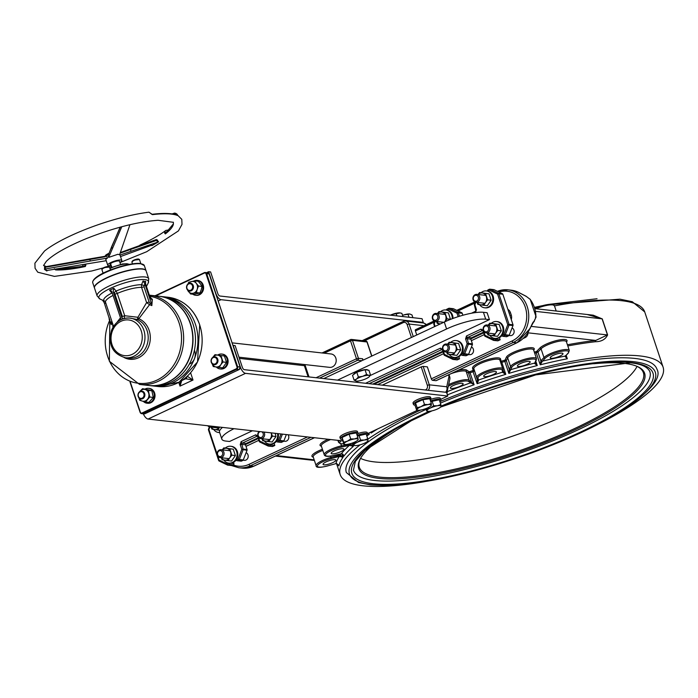 <?xml version="1.0" encoding="UTF-8"?>
<svg xmlns="http://www.w3.org/2000/svg" width="698" height="698" viewBox="0 0 698 698"><rect width="100%" height="100%" fill="white"/><g stroke="black" fill="none" stroke-linecap="round" stroke-linejoin="round"><path stroke-width="1.05" d="M246.115 452.662A3.996 3.464 96.4 0 1 247.991 454.852A3.996 3.464 96.4 0 1 244.291 460.34L243.131 460.209M223.849 452.138A3.996 3.464 -83.6 0 0 221.048 449.695A3.996 3.464 -83.6 0 0 217.357 455.183A3.996 3.464 -83.6 0 0 220.158 457.626A3.996 3.464 -83.6 0 0 223.849 452.138M479.622 296.807A3.996 3.464 -83.6 0 0 476.813 294.364A3.996 3.464 -83.6 0 0 473.122 299.852A3.996 3.464 -83.6 0 0 475.923 302.295A3.996 3.464 -83.6 0 0 479.622 296.807M512.062 327.938A3.996 3.464 96.4 0 1 513.937 330.128A3.996 3.464 96.4 0 1 510.247 335.616L509.078 335.485M489.804 327.414A3.996 3.464 -83.6 0 0 487.003 324.971A3.996 3.464 -83.6 0 0 483.304 330.459A3.996 3.464 -83.6 0 0 486.105 332.902A3.996 3.464 -83.6 0 0 489.804 327.414M288.065 434.758A3.996 3.464 96.4 0 1 288.588 435.805A3.996 3.464 96.4 0 1 284.897 441.293L283.737 441.171M259.124 431.512A3.996 3.464 -83.6 0 0 257.955 436.145A3.996 3.464 -83.6 0 0 260.764 438.588A3.996 3.464 -83.6 0 0 264.455 433.1A3.996 3.464 -83.6 0 0 263.931 432.053M471.455 346.985A3.996 3.464 96.4 0 1 473.34 349.166A3.996 3.464 96.4 0 1 469.641 354.654L468.48 354.523M449.198 346.461A3.996 3.464 -83.6 0 0 446.397 344.018A3.996 3.464 -83.6 0 0 442.707 349.506A3.996 3.464 -83.6 0 0 445.507 351.949A3.996 3.464 -83.6 0 0 449.198 346.461M439.016 315.845A3.996 3.464 -83.6 0 0 436.215 313.402A3.996 3.464 -83.6 0 0 432.516 318.89A3.996 3.464 -83.6 0 0 435.325 321.333A3.996 3.464 -83.6 0 0 439.016 315.845M423.171 366.406L421.217 366.895L427.342 385.305L429.296 384.816L423.171 366.406L427.359 366.869L431.338 378.839A1.501 0.654 -115.1 0 0 432.542 380.305L435.988 380.698A1.501 0.654 -115.1 0 0 436.163 380.672L516.948 342.779A1.501 0.654 -115.1 0 1 516.773 342.805L435.988 380.698M434.147 320.949L415.519 329.692A1.501 0.654 -115.1 0 0 415.415 330.965L416.75 334.979M437.716 316.177A2.993 2.6 96.4 0 1 434.854 320.277A2.993 2.6 96.4 0 1 433.257 315.496A2.993 2.6 96.4 0 1 437.716 316.177M447.898 346.784A2.993 2.6 96.4 0 1 445.036 350.893A2.993 2.6 96.4 0 1 443.448 346.103A2.993 2.6 96.4 0 1 447.898 346.784M261.802 431.818A2.993 2.6 96.4 0 1 261.48 437.393A2.993 2.6 96.4 0 1 258.181 435.36A2.993 2.6 96.4 0 1 260.258 431.643M488.495 327.746A2.993 2.6 96.4 0 1 485.642 331.847A2.993 2.6 96.4 0 1 484.046 327.065A2.993 2.6 96.4 0 1 488.495 327.746M478.313 297.13A2.993 2.6 96.4 0 1 475.46 301.239A2.993 2.6 96.4 0 1 473.863 296.449A2.993 2.6 96.4 0 1 478.313 297.13M222.549 452.47A2.993 2.6 96.4 0 1 219.687 456.571A2.993 2.6 96.4 0 1 218.099 451.789A2.993 2.6 96.4 0 1 222.549 452.47M209.88 425.989A2.993 2.6 96.4 0 1 209.313 425.92M207.795 425.754A3.996 3.464 -83.6 0 0 209.976 427.019A3.996 3.464 -83.6 0 0 212.384 426.269M283.405 441.433A0.995 0.864 -83.6 0 0 283.894 440.892L279.95 440.447A0.995 0.864 -83.6 0 1 279.462 440.988L283.405 441.433L281.303 442.419L277.368 441.974L279.462 440.988A0.995 0.436 -115.1 0 1 278.668 440.01L279.95 440.447L282.411 434.13M276.609 441.11A0.995 0.436 64.9 0 0 277.368 441.974M508.755 335.747A0.995 0.864 -83.6 0 0 509.235 335.206L505.3 334.77A0.995 0.864 -83.6 0 1 504.811 335.31L508.755 335.747L506.652 336.733L502.708 336.288L504.811 335.31A0.995 0.436 -115.1 0 1 504.017 334.333L505.3 334.77L509.043 325.12L507.76 324.683L509.069 324.352L498.904 293.814L497.604 294.137A0.995 0.471 -64.2 0 1 498.451 293.273L490.162 289.269A0.995 0.471 115.8 0 0 489.315 290.132A0.995 0.436 -115.1 0 1 489.377 289.286A0.995 0.436 -115.1 0 1 489.499 289.269A0.995 0.864 -83.6 0 1 489.917 289.199A0.995 0.995 0 0 0 489.377 289.286L487.885 289.984L489.289 289.365M501.949 335.424A0.995 0.436 64.9 0 0 502.708 336.288M468.149 354.793A0.995 0.864 -83.6 0 0 468.637 354.252L464.694 353.807A0.995 0.864 -83.6 0 1 464.214 354.348L468.149 354.793L466.046 355.771L462.111 355.334L464.214 354.348A0.995 0.436 -115.1 0 1 463.411 353.371L464.694 353.807L468.445 344.158L467.163 343.721L468.463 343.399L466.465 335.974L465.583 338.992L466.892 338.67A2.495 1.091 64.9 0 0 467.154 338.739A0.995 0.864 96.4 0 1 467.66 337.439A1.501 0.654 -115.1 0 1 466.465 335.974L481.079 329.116L482.999 330.983L483.374 330.651M461.352 354.471A0.995 0.436 64.9 0 0 462.111 355.334M433.964 323.514L434.706 326.559M448.692 308.403L446.799 309.293A0.995 0.436 64.9 0 0 446.676 309.31A0.995 0.436 64.9 0 0 446.572 310.052M446.79 310.078L448.709 309.179L456.998 313.175A0.995 0.471 -64.2 0 1 457.853 312.311L449.556 308.307A0.995 0.471 115.8 0 0 448.709 309.179A0.995 0.436 -115.1 0 1 448.779 308.324A0.995 0.436 -115.1 0 1 448.893 308.307A0.995 0.864 -83.6 0 1 449.311 308.237A0.995 0.995 0 0 0 448.779 308.324L446.676 309.31M462.896 315.252L462.242 313.297A0.995 0.864 -83.6 0 0 461.788 312.756L453.499 308.752L449.556 308.307A0.995 0.864 -83.6 0 0 449.311 308.237L453.255 308.682A0.995 0.864 -83.6 0 0 452.993 308.699M468.637 354.252L472.38 344.603A0.995 0.864 -83.6 0 0 472.406 343.835L470.845 339.158A0.995 0.864 96.4 0 1 471.351 337.858L483.4 332.204M456.789 359.81A0.995 0.864 -83.6 0 0 457.452 359.81L459.554 358.824L455.611 358.379A0.995 0.436 -115.1 0 1 454.852 357.516M454.625 357.489L452.714 358.388L444.425 354.383A0.995 0.471 115.8 0 0 444.478 355.343L452.775 359.339A0.995 0.995 0 0 0 453.098 359.435A0.995 0.864 -83.6 0 1 452.845 359.365A0.995 0.471 -64.2 0 1 452.775 359.339A0.995 0.471 -64.2 0 1 452.714 358.388A0.995 0.436 64.9 0 0 453.517 359.365L455.611 358.379M444.373 355.238A0.995 0.864 -83.6 0 1 444.103 354.82L443.972 354.759A0.995 0.995 0 0 0 444.478 355.343A0.995 0.471 115.8 0 0 444.556 355.361L452.705 359.296M442.846 349.654L440.473 348.162L442.392 350.03L442.768 349.698M443.064 350.291L444.425 354.383L443.972 354.759L442.436 349.916M457.033 359.88L453.098 359.435A0.995 0.864 -83.6 0 0 453.517 359.365L457.452 359.81M272.046 446.45A0.995 0.864 -83.6 0 0 272.709 446.45L274.811 445.464L270.868 445.019A0.995 0.436 -115.1 0 1 270.109 444.155A8.481 7.364 -83.6 0 0 278.266 433.659M269.882 444.129L267.971 445.027L259.682 441.023A0.995 0.471 115.8 0 0 259.735 441.982L268.032 445.978A0.995 0.995 0 0 0 268.355 446.074A0.995 0.864 -83.6 0 1 268.102 446.005A0.995 0.471 -64.2 0 1 268.032 445.978A0.995 0.471 -64.2 0 1 267.971 445.027A0.995 0.436 64.9 0 0 268.774 446.005L270.868 445.019M259.63 441.878A0.995 0.864 -83.6 0 1 259.359 441.459L259.228 441.398A0.995 0.995 0 0 0 259.735 441.982A0.995 0.471 115.8 0 0 259.813 442L267.962 445.935M258.103 436.294L255.73 434.802L257.649 436.669L258.024 436.337M258.321 436.939L259.682 441.023L259.228 441.398L257.693 436.555M272.29 446.519L268.355 446.074A0.995 0.864 -83.6 0 0 268.774 446.005L272.709 446.45M283.894 440.892L286.346 434.566M241.517 461.073L236.927 460.68L241.098 461.151A0.995 0.864 -83.6 0 0 241.517 461.073L242.799 460.471A0.995 0.864 -83.6 0 0 243.288 459.93L247.04 450.28A0.995 0.864 -83.6 0 0 247.057 449.521L245.504 444.835L241.805 444.425A2.495 1.091 64.9 0 1 241.543 444.347L240.243 444.678L241.813 449.407L243.122 449.076L241.115 441.66L240.243 444.678M247.04 450.28L241.813 449.407L238.062 459.057L239.344 459.493L243.096 449.844A0.995 0.864 -83.6 0 0 243.122 449.076L247.057 449.521M236.927 460.68L236.011 460.139M237.573 460.636L238.864 460.026A0.995 0.436 -115.1 0 1 238.062 459.057L236.142 459.956M242.799 460.471L238.864 460.026A0.995 0.864 -83.6 0 0 239.344 459.493L243.288 459.93M231.439 465.487A0.995 0.864 -83.6 0 0 232.111 465.487L233.394 464.885A0.995 0.864 -83.6 0 0 233.9 463.585L233.498 462.373M509.235 335.206L512.986 325.556A0.995 0.864 -83.6 0 0 513.013 324.797L502.848 294.251A0.995 0.864 -83.6 0 0 502.394 293.71L494.105 289.714A0.995 0.864 -83.6 0 0 493.599 289.653M497.395 340.764A0.995 0.864 -83.6 0 0 498.058 340.764L500.161 339.778L499.445 337.649M459.554 358.824L458.848 356.687M372.776 384.083L442.802 351.242M274.811 445.464L274.105 443.326M245.504 444.835A0.995 0.864 96.4 0 1 246.01 443.535L258.059 437.882M229.145 463.149A8.481 7.364 -83.6 0 0 229.511 463.202L229.45 464.44L233.394 464.885M229.284 463.175L227.365 464.074L219.076 460.069A0.995 0.471 115.8 0 0 219.137 461.02L227.426 465.025A0.995 0.995 0 0 0 227.749 465.121A0.995 0.864 -83.6 0 1 227.504 465.043A0.995 0.471 -64.2 0 1 227.426 465.025A0.995 0.471 -64.2 0 1 227.365 464.074A0.995 0.436 64.9 0 0 228.167 465.043L229.45 464.44M219.032 460.924A0.995 0.864 -83.6 0 1 218.753 460.505L218.622 460.436A0.995 0.995 0 0 0 219.137 461.02A0.995 0.471 115.8 0 0 219.207 461.046L227.365 464.981M208.615 429.2L218.692 460.305M231.692 465.557L227.749 465.121A0.995 0.864 -83.6 0 0 228.167 465.043L232.111 465.487M500.161 339.778L496.217 339.341A0.995 0.436 -115.1 0 1 495.458 338.478A8.481 7.364 -83.6 0 0 503.72 330.869A8.481 7.364 -83.6 0 0 497.351 321.612A8.481 7.364 -83.6 0 0 496.985 321.586M495.231 338.451L493.32 339.35L485.023 335.345A0.995 0.471 115.8 0 0 485.084 336.296L493.373 340.301A0.995 0.995 0 0 0 493.695 340.397A0.995 0.864 -83.6 0 1 493.451 340.319A0.995 0.471 -64.2 0 1 493.373 340.301A0.995 0.471 -64.2 0 1 493.32 339.35A0.995 0.436 64.9 0 0 494.114 340.319L496.217 339.341M484.979 336.2A0.995 0.864 -83.6 0 1 484.709 335.782L484.569 335.712A0.995 0.995 0 0 0 485.084 336.296A0.995 0.471 115.8 0 0 485.162 336.323L493.312 340.258M483.662 331.253L485.023 335.345L484.569 335.712L483.042 330.878M497.639 340.833L493.695 340.397A0.995 0.864 -83.6 0 0 494.114 340.319L498.058 340.764M475.8 311.247A1.501 0.654 64.9 0 0 475.67 311.273A1.501 0.654 64.9 0 0 475.565 312.547L476.437 309.528L475.469 312.591M474.57 304.476L476.053 309.764M487.187 291.005L487.885 289.984M494.105 289.714L490.162 289.269A0.995 0.864 -83.6 0 0 489.917 289.199L493.852 289.635M337.509 380.131L446.58 328.976A29.935 6.989 -18.4 0 1 485.721 319.204L483.426 312.303L487.117 312.713L489.42 319.623L370.245 375.507M358.598 380.977L355.98 382.199M252.432 430.762L229.555 441.485L225.864 441.075A29.935 6.989 -18.4 0 1 221.816 439.094A29.935 6.989 -18.4 0 1 233.987 428.694M593.248 315.182L602.104 318.838L587.123 314.493M535.575 311.369L602.104 318.838L607.461 334.953L595.76 340.432A0.995 0.654 -96.5 0 0 595.481 341.723C601.44 341.662 605.48 339.403 607.609 334.953L602.252 318.838M542.18 361.564A0.995 0.75 -163.2 0 1 540.915 361.014L540.226 364.801L542.433 361.136L545.164 358.266A12.721 2.966 -18.4 0 1 560.59 351.53A12.721 2.966 -18.4 0 1 568.024 353.179L565.092 356.469L567.334 358.763L565.572 355.526M565.092 356.469A0.995 0.75 16.8 0 0 565.624 356.015L565.616 356.05M510.561 370.106A0.995 0.811 -178.1 0 1 509.313 369.591L508.833 373.404L511.809 367.244A12.721 2.966 -18.4 0 1 525.481 360.308A12.721 2.966 -18.4 0 1 535.785 360.613L534.589 363.466L537.268 365.543L535.174 362.445M534.589 363.466A0.995 0.811 1.9 0 0 535.235 362.742L535.226 362.724A0.995 0.811 1.9 0 0 535.226 362.611A0.995 0.951 25 0 0 535.235 362.585L536.509 358.676A13.724 3.202 161.6 0 0 523.901 359.514A13.724 3.202 161.6 0 0 510.561 366.581L509.313 369.591L506.338 360.648L507.647 357.83A13.724 3.202 -18.4 0 1 520.987 350.771A13.724 3.202 -18.4 0 1 533.604 349.925L536.509 358.676M478.523 380.393A0.995 0.829 163.6 0 1 477.336 379.913L477.127 383.699L478.523 380.393L477.99 378.063A12.721 2.966 -18.4 0 1 489.394 371.205A12.721 2.966 -18.4 0 1 502.167 370.149L502.752 372.462L505.797 374.32L503.406 371.38L502.848 369.085M448.317 386.264A12.721 2.966 -18.4 0 1 468.463 381.422L474.117 384.764L469.073 380.157A13.724 3.202 161.6 0 0 448.657 384.677M371.039 432.027L371.118 433.065L371.319 431.905M367.654 433.615L369.312 434.261L368.387 433.275M341.592 447.069L349.401 445.341L353.336 446.327L350.553 444.05L341.601 445.821A13.724 3.202 161.6 0 0 324.221 454.686C324.71 456.571 327.772 456.858 333.408 455.532L333.504 455.48A12.721 2.966 -18.4 0 1 326.132 453.805A12.721 2.966 -18.4 0 1 341.592 447.069L340.938 443.823M342.988 454.18L343.739 456.3L341.924 453.709M338.513 464.851L338.888 465.906L336.759 463.551L335.904 463.629L327.711 465.88A12.721 2.966 -18.4 0 1 317.468 465.549A12.721 2.966 -18.4 0 1 331.192 458.621L339.385 456.361L343.015 457.286L340.415 455.044L331.018 457.408A13.724 3.202 161.6 0 0 316.124 465.662C315.845 467.791 319.693 467.878 327.667 465.924L327.606 465.906M338.766 465.487L336.698 463.542M568.024 353.179A0.995 0.89 43.6 0 0 568.442 352.944L565.712 355.814A0.995 0.89 43.6 0 1 565.293 356.05A172.642 40.301 161.6 0 0 542.433 361.136A0.995 0.89 -136.4 0 1 541.229 360.421L540.915 361.014L537.94 352.071L541.046 348.799A13.724 3.202 -18.4 0 1 555.058 342.195A13.724 3.202 -18.4 0 1 566.401 341.723L569.306 350.475A13.724 3.202 161.6 0 0 557.972 350.937A13.724 3.202 161.6 0 0 543.96 357.551L541.229 360.421M562.073 353.153A6.736 1.571 161.6 0 0 554.631 354.767A6.736 1.571 161.6 0 0 550.199 357.847A6.736 1.571 161.6 0 0 557.091 357.219A6.736 1.571 161.6 0 0 562.981 353.598A6.736 1.571 161.6 0 0 562.073 353.153M336.759 463.551L335.808 463.655M339.211 455.157L339.385 456.361A172.642 40.301 161.6 0 0 335.904 463.629L327.711 465.88M340.249 456.274L340.092 454.058M334.927 459.677A6.736 1.571 161.6 0 0 327.484 461.291A6.736 1.571 161.6 0 0 323.061 464.379A6.736 1.571 161.6 0 0 329.945 463.742A6.736 1.571 161.6 0 0 335.843 460.122A6.736 1.571 161.6 0 0 334.927 459.677M342.125 453.726L341.113 453.796M333.504 455.48L341.313 453.752A172.642 40.301 161.6 0 1 349.401 445.341L349.41 444.094M350.221 445.298L350.422 443.658M343.032 448.701A6.736 1.571 161.6 0 0 335.581 450.315A6.736 1.571 161.6 0 0 331.157 453.403A6.736 1.571 161.6 0 0 338.041 452.766A6.736 1.571 161.6 0 0 343.94 449.146A6.736 1.571 161.6 0 0 343.032 448.701M535.226 362.594A0.995 0.951 25 0 1 534.633 363.091A172.642 40.301 161.6 0 0 510.648 369.713A0.995 0.951 -155 0 1 509.4 369.059M529.276 361.355A6.736 1.571 161.6 0 0 521.834 362.969A6.736 1.571 161.6 0 0 517.401 366.057A6.736 1.571 161.6 0 0 524.294 365.42A6.736 1.571 161.6 0 0 530.192 361.8A6.736 1.571 161.6 0 0 529.276 361.355M502.167 370.149A0.995 0.968 -13.3 0 0 502.839 368.998L503.302 370.987A0.995 0.968 -13.3 0 0 503.302 370.978A0.995 0.968 -13.3 0 1 502.639 372.139A172.642 40.301 161.6 0 0 478.462 380.052A0.995 0.968 166.7 0 1 477.205 379.442L473.829 368.71A13.724 3.202 -18.4 0 1 485.991 361.355A13.724 3.202 -18.4 0 1 499.881 360.107A13.724 3.202 -18.4 0 1 499.899 360.177L502.769 368.788M502.752 372.462A0.995 0.829 -16.4 0 0 503.415 371.406L503.302 370.978A0.995 0.968 -13.3 0 0 503.284 370.908M495.563 371.537A6.736 1.571 161.6 0 0 488.111 373.151A6.736 1.571 161.6 0 0 483.688 376.231A6.736 1.571 161.6 0 0 490.572 375.603A6.736 1.571 161.6 0 0 496.47 371.982A6.736 1.571 161.6 0 0 495.563 371.537M447.034 393.838L447.313 392.032A0.995 0.82 145 0 1 446.467 391.944M447.313 392.032L447.086 391.735A0.995 0.96 124.4 0 1 446.589 391.787M446.781 391.534L447.086 391.735A172.642 40.301 161.6 0 1 470.531 382.844A0.995 0.96 -55.6 0 0 471.15 381.579M470.81 383.115A0.995 0.82 -35 0 0 471.499 381.972L468.524 373.02L470.138 372.793A170.146 39.725 -18.4 0 1 473.139 371.729L474.361 370.97A0.995 0.968 166.7 0 0 473.104 370.359L472.694 370.612L477.127 383.699A170.146 39.725 -18.4 0 1 505.797 374.32L501.81 362.349A170.146 39.725 -18.4 0 1 504.855 361.433L506.338 360.648A0.995 0.951 -155 0 0 505.09 359.994L504.593 360.247L504.855 361.433L508.833 373.404A170.146 39.725 -18.4 0 1 537.268 365.543L535.846 361.267M462.216 383.298A6.736 1.571 161.6 0 0 454.773 384.912A6.736 1.571 161.6 0 0 450.341 388.001A6.736 1.571 161.6 0 0 457.234 387.364A6.736 1.571 161.6 0 0 463.132 383.743A6.736 1.571 161.6 0 0 462.216 383.298M637.169 366.424A149.695 34.944 -18.4 0 1 643.382 372.715A149.695 34.944 -18.4 0 1 544.99 441.267A149.695 34.944 -18.4 0 1 379.529 477.092A149.695 34.944 -18.4 0 1 359.304 467.215A149.695 34.944 -18.4 0 1 360.508 458.455M393.672 430.317A150.689 35.179 161.6 0 0 360.177 459.048A150.689 35.179 161.6 0 0 512.751 454.267A150.689 35.179 161.6 0 0 637.789 366.694A150.689 35.179 161.6 0 0 624.274 363.379A150.689 35.179 161.6 0 0 593.754 363.754M637.073 366.38A149.695 34.944 -18.4 0 1 523.997 432.123A149.695 34.944 -18.4 0 1 374.477 461.901A149.695 34.944 -18.4 0 1 360.561 458.368M432.071 410.825L411.27 420.763L364.862 450.48L355.361 461.404L353.45 470.182A156.178 36.462 161.6 0 0 513.161 455.48A156.178 36.462 161.6 0 0 649.847 371.589C647.482 366.79 641.026 363.867 630.486 362.812L535.732 374.887L440.621 407.074M360.212 444.783A170.146 39.725 161.6 0 0 340.196 474.596A170.146 39.725 161.6 0 0 363.196 485.817A170.146 39.725 161.6 0 0 424.34 481.725M599.931 423.328A170.146 39.725 161.6 0 0 663.1 367.174A170.146 39.725 161.6 0 0 439.871 401.62M420.737 410.031A170.146 39.725 161.6 0 0 367.846 439.208M371.842 356.041L367.192 342.072A1.501 1.501 0 0 0 365.944 341.06L365.944 341.06A1.501 1.3 96.4 0 1 366.991 341.976L367.096 342.273M350.78 339.533A1.501 0.654 64.9 0 0 350.605 339.56L350.605 339.56A1.501 0.654 64.9 0 0 350.501 340.833L352.464 340.345A1.501 1.3 -83.6 0 0 351.408 339.429L351.408 339.429A1.501 1.3 -83.6 0 0 350.78 339.533M483.426 312.303A29.935 6.989 161.6 0 0 444.286 322.066L363.082 360.151L362.62 358.772L358.432 358.301L356.477 358.789A1.501 0.654 64.9 0 0 357.673 360.255A1.501 1.3 -83.6 0 0 358.432 358.301L352.464 340.345L366.991 341.976L371.694 356.111M362.62 358.772A1.501 1.3 96.4 0 1 361.861 360.718L323.767 378.586M232.12 342.858L331.096 353.973A6.736 5.846 96.4 0 1 336.157 361.32A6.736 5.846 96.4 0 1 329.596 367.357L238.969 357.184M382.277 385.156L421.217 366.895M426.26 324.657A4.991 4.991 0 0 0 423.032 322.956A4.991 4.328 96.4 0 1 425.946 324.797M415.519 329.692A1.501 0.654 -115.1 0 1 415.694 329.665L434.208 320.984M529.974 328.287L529.895 328.496A27.44 23.819 96.4 0 1 516.773 342.805L513.318 342.421A1.501 0.654 -115.1 0 1 512.123 340.956L431.338 378.839M535.349 317.058L536.108 316.962L533.726 321.891A1.501 1.248 -114.1 0 0 534.389 320.696L529.895 328.496M530.279 299.573A1.501 0.558 142 0 0 530.236 299.355L536.108 316.962L534.389 320.696M525.603 296.144A1.501 1.073 109.2 0 1 525.96 296.179L530.227 299.355A1.501 0.558 142 0 0 530.035 299.259A27.44 23.819 96.4 0 1 535.907 316.918M517.846 292A1.501 0.715 114.5 0 0 517.741 291.973A27.44 23.819 96.4 0 0 511.407 290.22L517.855 292A1.501 0.715 114.5 0 0 517.846 292L525.96 296.188A1.501 1.073 109.2 0 1 526.318 296.432L530.035 299.259M517.741 291.973L526.318 296.432M440.377 403.13A163.664 38.207 -18.4 0 1 656.949 369.225C661.678 377.426 651.286 390.444 625.774 408.295C600.742 424.489 568.155 439.801 528.011 454.241C460.977 477.327 408.382 487.536 370.219 484.866L358.502 482.484L346.348 472.546A163.664 38.207 -18.4 0 1 426.19 409.36M448.517 374.878L448.997 376.327A4.991 3.883 12.1 0 1 449.817 379.284A4.991 4.991 0 0 0 449.678 376.658A4.991 1.169 161.6 0 0 448.997 376.327L446.755 386.779A4.991 4.328 96.4 0 1 445.612 392.259M446.109 392.32A4.991 4.991 0 0 0 447.566 389.728A4.991 3.883 -167.9 0 0 446.755 386.779L429.296 384.816A4.991 4.328 -83.6 0 1 428.153 390.304M523.291 338.451L525.219 337.553A4.991 4.328 -83.6 0 0 528.02 332.597M489.42 319.623L485.721 319.204M222.479 427.403A29.935 6.989 161.6 0 0 219.521 432.193L221.816 439.094M356.434 379.162L358.371 376.972L362.681 376.327A7.486 1.745 161.6 0 0 356.434 379.162A7.486 1.745 161.6 0 0 356.268 381.047L354.087 380.122L356.434 379.162M366.59 374.451L368.771 375.376A7.486 1.745 161.6 0 0 362.681 376.327L366.59 374.451L365.002 369.678L368.954 370.306L370.533 375.079L369.251 376.711M356.285 381.056L356.268 381.047A7.486 1.745 161.6 0 0 356.285 381.056A7.486 1.745 161.6 0 0 362.358 380.105A7.486 1.745 161.6 0 0 368.605 377.269A7.486 1.745 161.6 0 0 369.207 376.754A7.486 1.745 161.6 0 0 368.771 375.376L370.533 375.079M358.371 376.972L356.783 372.2L352.507 375.35L354.087 380.122M356.783 372.2L365.002 369.678M353.485 374.625A7.486 1.745 -18.4 0 1 360.438 370.673A7.486 1.745 -18.4 0 1 367.706 370.097L367.706 370.097M422.037 318.707L219.8 296.004A2.495 1.091 -115.1 0 1 217.802 293.57L210.604 271.932L208.632 271.705L215.83 293.343A6.483 2.844 64.9 0 0 221.022 299.686L423.258 322.389L422.037 318.707M206.652 272.639L208.632 271.705M304.398 365.682L239.362 358.388M423.258 322.389L422.246 322.86M446.537 392.363L244.3 369.67A2.495 1.091 -115.1 0 1 242.311 367.227L235.113 345.589L233.141 345.37L240.339 367.008A6.483 2.844 64.9 0 0 245.53 373.351L447.767 396.045L446.537 392.363M342.709 440.892L148.081 419.053A6.483 2.844 -115.1 0 1 143.308 413.818M447.767 396.045L440.717 399.352M417.692 410.154L367.637 433.624M431.015 398.68L430.553 397.302A9.231 2.155 161.6 0 0 429.305 396.691A9.231 2.155 161.6 0 0 419.097 398.898A9.231 2.155 161.6 0 0 413.033 403.13L413.495 404.508A9.231 2.155 -18.4 0 1 419.559 400.277A9.231 2.155 -18.4 0 1 429.767 398.069A9.231 2.155 -18.4 0 1 431.015 398.68A9.231 2.155 -18.4 0 1 430.204 400.076M415.013 405.137A9.231 2.155 -18.4 0 1 413.495 404.508M357.926 432.952L357.463 431.573A9.231 2.155 161.6 0 0 356.216 430.963A9.231 2.155 161.6 0 0 346.016 433.17A9.231 2.155 161.6 0 0 339.943 437.402L340.406 438.78A9.231 2.155 -18.4 0 1 346.478 434.557A9.231 2.155 -18.4 0 1 356.678 432.35A9.231 2.155 -18.4 0 1 357.926 432.952A9.231 2.155 -18.4 0 1 356.861 434.557M342.247 439.426A9.231 2.155 -18.4 0 1 340.406 438.78M357.123 435.351A9.231 2.155 -18.4 0 1 366.529 433.449A9.231 2.155 -18.4 0 1 367.776 434.06L367.314 432.681A9.231 2.155 161.6 0 0 366.066 432.071A9.231 2.155 161.6 0 0 357.812 433.571M367.776 434.06A9.231 2.155 -18.4 0 1 366.712 435.665M430.5 400.975A9.231 2.155 -18.4 0 1 439.618 399.177A9.231 2.155 -18.4 0 1 440.866 399.788L440.403 398.401A9.231 2.155 161.6 0 0 439.155 397.799A9.231 2.155 161.6 0 0 430.893 399.3M440.866 399.788A9.231 2.155 -18.4 0 1 439.801 401.385M343.669 442.244L342.081 437.471L343.844 444.303L343.669 442.244L347.386 441.206A7.486 1.745 161.6 0 0 343.957 443.893A7.486 1.745 161.6 0 0 344.847 444.46A7.486 1.745 161.6 0 0 347.656 444.303A7.486 1.745 161.6 0 0 354.776 442.035A7.486 1.745 161.6 0 0 357.769 440.168A7.486 1.745 161.6 0 0 358.205 439.356A7.486 1.745 161.6 0 0 354.505 438.946A7.486 1.745 161.6 0 0 347.386 441.206L350.701 438.946L354.505 438.946L357.908 437.707L358.083 439.775M344.847 444.46L343.957 443.893M342.081 437.471L349.113 434.173L356.32 432.943L357.908 437.707M349.113 434.173L350.701 438.946M342.561 437.245A7.486 1.745 -18.4 0 1 348.599 434.217A7.486 1.745 -18.4 0 1 355.256 433.013A7.486 1.745 -18.4 0 1 355.579 433.065M342.16 438.388A7.486 1.745 -18.4 0 1 342.064 438.231A7.486 1.745 -18.4 0 1 342.107 437.829M352.839 442.855L353.694 445.411L353.52 443.343L357.236 442.314A7.486 1.745 161.6 0 0 353.807 444.992A7.486 1.745 161.6 0 0 354.706 445.568A7.486 1.745 161.6 0 0 357.507 445.411A7.486 1.745 161.6 0 0 364.626 443.143A7.486 1.745 161.6 0 0 367.619 441.267A7.486 1.745 161.6 0 0 368.055 440.464A7.486 1.745 161.6 0 0 364.356 440.045A7.486 1.745 161.6 0 0 357.236 442.314L360.552 440.045L364.356 440.045L367.759 438.815L367.942 440.874M354.706 445.568L353.807 444.992M353.293 442.68L353.52 443.343M357.35 436.032L366.171 434.043L367.759 438.815M358.964 435.282L360.552 440.045M357.254 435.744A7.486 1.745 -18.4 0 1 365.106 434.121A7.486 1.745 -18.4 0 1 365.438 434.173M428.118 404.587L431.338 403.488L431.277 405.241A7.486 1.745 161.6 0 0 428.118 404.587A7.486 1.745 161.6 0 0 421.007 406.69L424.489 404.447L428.118 404.587M431.277 405.241L430.806 405.765L431.277 405.241A7.486 1.745 161.6 0 1 430.858 405.887L431.085 405.66M417.657 410.127L416.584 409.979L417.116 407.693L421.007 406.69A7.486 1.745 161.6 0 0 417.055 409.456A7.486 1.745 161.6 0 0 417.936 410.188A7.486 1.745 161.6 0 0 420.213 410.11A7.486 1.745 161.6 0 0 427.324 408.007A7.486 1.745 161.6 0 0 430.858 405.887M416.584 409.979L414.996 405.206L415.528 402.929L417.116 407.693M415.528 402.929L422.909 399.684L424.489 404.447M422.909 399.684L429.75 398.715L431.338 403.488M415.249 404.125A7.486 1.745 -18.4 0 1 415.153 403.959A7.486 1.745 -18.4 0 1 415.485 403.139M415.86 402.781A7.486 1.745 -18.4 0 1 422.526 399.675A7.486 1.745 -18.4 0 1 428.86 398.846M425.928 408.574L426.783 411.139L426.6 409.072L430.326 408.042A7.486 1.745 161.6 0 0 426.897 410.721A7.486 1.745 161.6 0 0 427.787 411.296A7.486 1.745 161.6 0 0 430.587 411.139A7.486 1.745 161.6 0 0 437.716 408.871A7.486 1.745 161.6 0 0 440.708 406.995A7.486 1.745 161.6 0 0 441.136 406.192A7.486 1.745 161.6 0 0 437.445 405.774A7.486 1.745 161.6 0 0 430.326 408.042L433.633 405.774L437.445 405.774L440.848 404.543L441.023 406.602M427.787 411.296L426.897 410.721M426.382 408.4L426.6 409.072M430.718 401.629L439.26 399.771L440.848 404.543M432.045 401.001L433.633 405.774M430.631 401.367A7.486 1.745 -18.4 0 1 438.196 399.841A7.486 1.745 -18.4 0 1 438.519 399.893M390.365 315.147A7.486 1.745 -18.4 0 1 391.971 314.493L390.47 315.164M402.947 316.56L401.874 313.341L400.181 312.931L391.971 314.493A7.486 1.745 -18.4 0 1 398.811 312.852A7.486 1.745 -18.4 0 1 399.919 312.896A7.486 1.745 -18.4 0 1 400.024 312.913M396.918 315.889L396.159 313.603M412.884 317.677L411.968 314.929L409.787 314.004L403.706 314.955A7.486 1.745 -18.4 0 1 409.77 314.004A7.486 1.745 -18.4 0 1 409.787 314.004L409.77 314.004M402.537 315.33A7.486 1.745 -18.4 0 1 403.706 314.955L402.545 315.365M409.002 317.241L408.025 314.309M152.67 385.889A44.908 38.975 -83.6 0 0 153.892 386.046A44.908 38.975 -83.6 0 0 172.685 382.853A44.908 38.975 -83.6 0 0 194.489 358.606A44.908 38.975 -83.6 0 0 174.997 300.009A44.908 38.975 -83.6 0 0 163.917 296.798A44.908 38.975 -83.6 0 0 162.678 296.676M110.022 264.341A4.991 1.169 -18.4 0 0 110.031 264.42L111.052 267.482L110.022 264.341L110.781 264.158M94.466 287.942A27.196 6.352 -18.4 0 1 94.422 287.829A27.196 6.352 -18.4 0 1 112.291 275.37A27.196 6.352 -18.4 0 1 142.348 268.87A27.196 6.352 -18.4 0 1 146.03 270.658A27.196 6.352 -18.4 0 1 146.065 270.78M120.414 319.963A1.998 1.736 -83.6 0 0 120.597 318.131L111.95 292.122L111.314 290.944L109.586 290.237L112.544 293.91M109.586 290.237L113.809 288.257L113.163 291.555L121.818 317.555A1.998 1.736 -83.6 0 0 123.171 318.777M113.163 291.555L114.341 292.977A1.998 0.899 140.6 0 1 116.086 291.057L113.809 288.257M150.227 303.377L149.093 301.937L144.024 286.712L144.809 283.658L143.029 280.962L141.581 284.697L141.546 287.367L146.606 302.592L149.547 304.694A36.139 31.366 96.4 0 1 151.832 305.611L151.527 303.874A37.552 32.588 -83.6 0 0 150.227 303.377A1.998 0.968 -70.8 0 1 149.547 304.694L138.841 318.724A3.49 0.89 65.2 0 1 137.925 317.276L137.297 319.544A3.49 1.684 112.9 0 0 138.841 318.724A20.984 18.209 -83.6 0 1 148.77 346.252A20.984 18.209 -83.6 0 1 124.131 357.551M143.029 280.962L145.271 281.591M145.219 282.201L145.594 281.25L145.542 283.737L150.114 297.488L152.339 299.294L151.832 305.611M109.839 319.632L109.368 361.294L139.583 384.441L148.726 385.471A44.908 38.975 -83.6 0 0 192.465 345.187A44.908 38.975 -83.6 0 0 158.743 296.214L149.878 295.219A3.49 3.473 -85.1 0 1 149.328 295.106M102.423 300.009L104.203 302.696L111.226 324.649A36.139 31.366 96.4 0 1 112.23 322.406M104.203 302.696L105.843 303.482A1.998 0.951 115.6 0 0 105.895 303.351M111.75 320.967L112.029 321.795M112.212 292.916A1.998 0.899 -39.4 0 0 111.889 293.02A22.231 5.191 161.6 0 0 104.805 301.257L100.032 299.041A26.175 6.107 -18.4 0 1 113.233 287.061A26.175 6.107 -18.4 0 1 144.975 279.636A26.175 6.107 -18.4 0 1 148.246 282.995L146.423 286.389M114.341 292.977L114.882 293.98A1.998 0.462 161.6 0 0 117.29 293.422L116.086 291.057A22.231 5.191 161.6 0 1 141.581 284.697L144.058 285.561M114.882 293.98L122.307 316.29A1.998 0.462 161.6 0 0 124.715 315.732L117.29 293.422A21.21 4.947 -18.4 0 1 141.546 287.367A1.998 0.462 -18.4 0 0 144.024 286.712M122.307 316.29L122.028 317.581A1.998 1.736 -83.6 0 0 123.206 318.759M124.052 318.742L124.715 315.732L137.925 317.276L146.606 302.592A1.998 0.462 -18.4 0 0 149.093 301.937M151.771 299.87L152.339 299.294A41.627 36.13 -83.6 0 0 150.759 298.866M144.809 283.658L151.527 303.874M125.396 357.742C112.5 353.938 107.893 344.751 111.584 330.18C115.388 321.743 121.478 317.712 129.854 318.079L137.297 319.544A19.963 17.319 96.4 0 1 147.653 342.683A19.963 17.319 96.4 0 1 128.624 358.109L125.396 357.742A19.963 17.319 -83.6 0 0 143.867 330.294A19.963 17.319 -83.6 0 0 129.854 318.079A19.963 17.319 -83.6 0 0 121.496 319.501M180.328 381.509L180.014 386.125L181.742 380.628M184.577 378.578L193.006 380.035L187.282 376.257M97.118 295.935L94.5 288.056A27.196 6.352 -18.4 0 1 112.369 275.605A27.196 6.352 -18.4 0 1 142.427 269.096A27.196 6.352 -18.4 0 1 146.1 270.894L148.726 278.764A27.196 6.352 161.6 0 0 145.044 276.966A27.196 6.352 161.6 0 0 114.987 283.475A27.196 6.352 161.6 0 0 97.118 295.935L100.032 299.041M120.475 317.764L116.941 322.406M112.387 322.86L112.989 327.283M113.582 326.324L113.251 325.46M150.594 298.831L150.707 296.432A3.49 2.652 -1.6 0 1 149.791 296.519M109.909 319.841A43.887 38.085 96.4 0 0 128.563 380.576A43.887 38.085 96.4 0 0 179.883 351.129A43.887 38.085 96.4 0 0 150.707 296.432L149.878 295.219A44.908 38.975 -83.6 0 1 183.312 344.323A44.908 38.975 -83.6 0 1 139.583 384.441M111.776 267.159L110.581 263.574A4.991 1.169 -18.4 0 1 115.746 261.34A4.991 1.169 -18.4 0 1 119.506 261.27L120.518 264.333M148.849 385.479A44.908 38.975 -83.6 0 0 148.971 385.497L151.431 385.776A44.908 38.975 -83.6 0 0 192.029 358.327A44.908 38.975 -83.6 0 0 172.537 299.73A44.908 38.975 -83.6 0 0 161.447 296.519L158.987 296.24A44.908 38.975 -83.6 0 0 158.865 296.231M148.971 385.497A44.908 38.975 -83.6 0 0 192.709 345.213A44.908 38.975 -83.6 0 0 158.987 296.24M171.272 299.154L172.537 299.294A9.981 8.664 96.4 0 1 174.997 300.009A9.981 8.664 96.4 0 1 178.697 303.508M194.419 350.221A9.981 8.664 96.4 0 1 194.489 358.606A9.981 8.664 96.4 0 1 189.324 364.138M149.014 212.192L148.918 212.183A74.695 17.433 161.6 0 0 44.55 250.983L34.9 263.207L35.066 268.268L37.771 272.211L54.461 276.391L91.586 271.025L103.199 267.936M169.282 230.096A4.458 3.595 52.5 0 0 168.811 229.93L165.81 230.436A71.065 16.586 -18.4 0 1 140.01 245.042L139.87 245.225M168.811 229.93L169.352 230.035M172.502 213.972L177.327 214.53A4.458 4.197 -67 0 0 174.465 213.108L172.118 213.911M165.801 230.436A4.458 3.595 52.5 0 0 164.615 233.027L169.108 230.27M148.918 212.183L152.504 214.626A77.33 18.052 -18.4 0 1 160.819 213.893A77.33 18.052 -18.4 0 1 177.632 215.534L177.327 214.53M164.615 233.027L165.347 233.909A68.421 15.975 161.6 0 0 173.409 224.075L173.331 222.243M54.383 268.756L55.683 269.934A68.421 15.975 161.6 0 0 85.339 266.496L85.88 265.1L85.278 264.228M110.441 265.641A7.434 1.736 -18.4 0 1 107.71 265.188A7.434 1.736 -18.4 0 1 111.837 262.099A7.434 1.736 -18.4 0 1 119.812 259.988A7.434 1.736 -18.4 0 1 121.827 260.494L120.004 255.058L158.612 241.822L151.876 245.644L151.675 245.234L120.518 256.567M151.579 245.268L151.876 245.644L157.757 241.822M158.612 241.822L156.474 239.484L154.607 240.557M106.218 260.712L47.394 270.414L46.853 270.999L44.471 269.384L45.065 269.035L90.26 261.017L89.763 258.888L105.258 256.262L106.384 255.311L107.457 258.086L90.26 261.017M44.689 266.819L44.471 269.384M45.065 269.035L46.932 270.632M120.518 253.042L130.447 249.5L129.837 249.169L120.44 252.528M120.449 252.519L156.474 239.484M129.907 249.16L156.291 239.981L157.573 241.892M157.565 240.033L130.447 249.509L130.988 251.14M45.318 269L45.248 267.282L44.515 267.334M45.248 267.282L44.506 266.706A0.593 0.576 -46.8 0 0 44.986 266.854L45.248 267.282L105.189 256.742L105.232 256.253L44.977 266.845L89.745 258.906M108.792 254.255L107.876 254.465L107.867 255.023L108.452 254.892A0.593 0.506 -158.8 0 1 108.443 254.543A0.593 0.506 -158.8 0 1 108.452 254.543A0.593 0.506 -158.8 0 1 108.687 254.29M108.452 254.892L111.881 246.132M107.867 255.023L108.661 257.405L117.91 254.273L119.576 254.77L129.959 224.677M108.923 253.322L108.731 253.802M108.722 253.409A6.84 1.597 161.6 0 0 106.052 254.927A0.593 0.489 51.5 0 0 105.738 255.564A7.434 1.736 -18.4 0 1 108.705 253.88L107.876 254.465M104.892 256.306L106.384 255.311M121.827 260.494A7.434 1.736 -18.4 0 1 119.908 262.492M107.457 258.086L105.756 259.316L107.71 265.188M120.004 255.058L119.751 254.308M84.196 264.411L85.235 265.598L84.973 266.182A69.015 16.115 -18.4 0 1 55.159 269.655M84.606 266.235L85.88 265.1M152.504 214.626L151.213 213.928M176.524 214.923L176.934 215.228A76.736 17.912 161.6 0 0 152.225 214.295M165.347 233.909A0.593 0.48 52.1 0 1 165.67 233.306L165.417 232.94L166.22 232.8M67.043 269.114L65.097 269.297M60.892 269.576L61.729 269.707M69.32 268.852L69.8 268.791M108.661 257.405L121.784 226.728M120.344 227.112L111.61 246.752L112.151 248.383M211.459 362.026A3.377 2.932 96.4 0 1 214.687 357.393A3.377 2.932 96.4 0 1 216.485 362.794A3.377 2.932 96.4 0 1 211.459 362.026M211.267 362.297A3.996 3.464 -83.6 0 0 214.068 364.74A3.996 3.464 -83.6 0 0 217.759 359.252A3.996 3.464 -83.6 0 0 214.958 356.809A3.996 3.464 -83.6 0 0 211.267 362.297M143.43 397.031A3.377 2.932 96.4 0 1 138.396 396.351A3.377 2.932 96.4 0 1 141.563 391.665A3.377 2.932 96.4 0 1 143.43 397.031M144.146 397.424A3.996 3.464 -83.6 0 0 144.643 393.436A3.996 3.464 -83.6 0 0 141.877 391.081A3.996 3.464 -83.6 0 0 138.71 392.669A3.996 3.464 -83.6 0 0 138.213 396.665A3.996 3.464 -83.6 0 0 140.987 399.012A3.996 3.464 -83.6 0 0 144.146 397.424M190.467 290.307A3.377 2.932 96.4 0 1 186.872 286.302A3.377 2.932 96.4 0 1 191.793 284.618A3.377 2.932 96.4 0 1 190.467 290.307M190.903 290.926A3.996 3.464 -83.6 0 0 193.477 286.721A3.996 3.464 -83.6 0 0 190.458 283.144A3.996 3.464 -83.6 0 0 189.114 283.292A3.996 3.464 -83.6 0 0 186.549 287.497A3.996 3.464 -83.6 0 0 189.568 291.075A3.996 3.464 -83.6 0 0 190.903 290.926M147.313 403.226A7.486 6.5 -83.6 0 0 147.679 403.278A7.486 6.5 -83.6 0 0 154.973 396.569A7.486 6.5 -83.6 0 0 149.355 388.402A7.486 6.5 -83.6 0 0 148.979 388.376M145.21 388.987A7.486 6.5 96.4 0 1 148.613 388.324A7.486 6.5 96.4 0 1 154.232 396.481A7.486 6.5 96.4 0 1 146.938 403.2A7.486 6.5 96.4 0 1 143.36 401.411M220.402 368.954A7.486 6.5 -83.6 0 0 220.769 369.006A7.486 6.5 -83.6 0 0 228.054 362.288A7.486 6.5 -83.6 0 0 222.435 354.13A7.486 6.5 -83.6 0 0 222.069 354.104M217.802 355.003A7.486 6.5 96.4 0 1 221.694 354.043A7.486 6.5 96.4 0 1 227.321 362.21A7.486 6.5 96.4 0 1 220.027 368.919A7.486 6.5 96.4 0 1 216.328 367.008M195.894 295.289A7.486 6.5 -83.6 0 0 196.26 295.341A7.486 6.5 -83.6 0 0 203.554 288.632A7.486 6.5 -83.6 0 0 197.935 280.465A7.486 6.5 -83.6 0 0 197.56 280.439M193.869 281.015A7.486 6.5 96.4 0 1 197.194 280.387A7.486 6.5 96.4 0 1 202.813 288.544A7.486 6.5 96.4 0 1 195.527 295.263A7.486 6.5 96.4 0 1 192.788 294.198M219.207 367.445L215.979 366.956A5.985 5.2 -83.6 0 0 220.847 364.67L219.207 367.445L222.723 367.837L226.536 362.358L224.407 355.98L214.967 354.68L220.9 355.587L223.02 361.965L220.847 364.67A5.985 5.2 -83.6 0 0 221.694 358.746A5.985 5.2 -83.6 0 0 217.671 355.108A5.985 5.2 -83.6 0 0 212.82 357.359L214.967 354.68M212.105 363.728A5.985 5.2 -83.6 0 0 215.979 366.956L213.274 366.537L211.948 363.318M220.9 355.587L224.407 355.98M223.02 361.965L226.536 362.358M145.446 401.987L148.953 402.38L153.29 397.441L151.85 390.793L149.224 389.964L142.558 388.69L148.334 390.4L149.782 397.04L145.446 401.987L142.287 401.097A5.985 5.2 -83.6 0 0 147.348 399.483A5.985 5.2 -83.6 0 0 148.796 393.689A5.985 5.2 -83.6 0 0 145.184 389.51A5.985 5.2 -83.6 0 0 140.132 391.133A5.985 5.2 -83.6 0 0 139.731 391.63M139.015 398A5.985 5.2 -83.6 0 0 142.287 401.097L139.67 400.277L138.911 397.886M139.652 391.691L142.558 388.69M148.334 390.4L151.85 390.793M149.782 397.04L153.29 397.441M187.596 290.063A5.985 5.2 -83.6 0 0 188.303 291.319A5.985 5.2 -83.6 0 0 193.18 293.23L190.475 293.937L193.992 294.329L199.916 292.977L201.233 289.74L202.027 286.442L200.378 283.877L198.197 281.259L194.69 280.858L196.339 283.423A5.985 5.2 -83.6 0 0 191.461 281.512A5.985 5.2 -83.6 0 0 188.312 283.702M187.989 283.946L188.757 282.21L194.69 280.858M190.475 293.937L186.706 288.449M198.511 286.049L197.194 289.286A5.985 5.2 -83.6 0 0 196.339 283.423L198.511 286.049L202.027 286.442M196.408 292.584L193.18 293.23A5.985 5.2 -83.6 0 0 197.194 289.286L196.408 292.584L199.916 292.977M106.244 271.74A3.996 0.934 161.6 0 0 104.142 272.726M140.708 263.547A3.996 0.934 161.6 0 0 139.635 263.434M218.963 432.533A8.481 7.364 -83.6 0 0 219.329 432.586A8.481 7.364 -83.6 0 0 219.661 432.62M219.634 432.533A8.481 7.364 96.4 0 1 218.587 432.507A8.481 7.364 96.4 0 1 213.649 429.392M225.314 448.055A8.481 7.364 96.4 0 1 230.663 446.258A8.481 7.364 96.4 0 1 237.032 455.506A8.481 7.364 96.4 0 1 228.769 463.114L229.511 463.202A8.481 7.364 -83.6 0 0 237.774 455.593A8.481 7.364 -83.6 0 0 231.404 446.336A8.481 7.364 -83.6 0 0 231.029 446.31M228.769 463.114A8.481 7.364 96.4 0 1 223.831 460.008M269.742 444.103A8.481 7.364 -83.6 0 0 270.109 444.155L269.376 444.076A8.481 7.364 96.4 0 1 264.437 440.962M277.525 433.58A8.481 7.364 96.4 0 1 269.376 444.076M452.993 318.445A8.481 7.364 -83.6 0 0 446.563 310.043A8.481 7.364 -83.6 0 0 446.197 310.017M440.482 311.762A8.481 7.364 96.4 0 1 445.83 309.964A8.481 7.364 96.4 0 1 452.243 318.733M439.461 324.334A8.481 7.364 96.4 0 1 438.998 323.715M484.909 307.809A8.481 7.364 -83.6 0 0 485.276 307.862A8.481 7.364 -83.6 0 0 493.538 300.253A8.481 7.364 -83.6 0 0 487.169 291.005A8.481 7.364 -83.6 0 0 486.794 290.97M481.079 292.715A8.481 7.364 96.4 0 1 486.427 290.918A8.481 7.364 96.4 0 1 492.797 300.175A8.481 7.364 96.4 0 1 484.534 307.783A8.481 7.364 96.4 0 1 479.605 304.668M495.091 338.425A8.481 7.364 -83.6 0 0 495.458 338.478L494.725 338.39A8.481 7.364 96.4 0 1 489.787 335.284M491.27 323.331A8.481 7.364 96.4 0 1 496.61 321.534A8.481 7.364 96.4 0 1 502.979 330.782A8.481 7.364 96.4 0 1 494.725 338.39M454.485 357.463A8.481 7.364 -83.6 0 0 454.86 357.516A8.481 7.364 -83.6 0 0 463.123 349.907A8.481 7.364 -83.6 0 0 456.745 340.659A8.481 7.364 -83.6 0 0 456.379 340.624M450.664 342.369A8.481 7.364 96.4 0 1 456.012 340.572A8.481 7.364 96.4 0 1 462.381 349.829A8.481 7.364 96.4 0 1 454.119 357.437A8.481 7.364 96.4 0 1 449.18 354.322M494.01 335.921L490.781 335.433A5.985 5.2 -83.6 0 0 495.659 333.147L494.01 335.921L497.526 336.314L501.339 330.835L499.218 324.457L489.769 323.157L495.702 324.064L497.822 330.442L495.659 333.147A5.985 5.2 -83.6 0 0 496.496 327.222A5.985 5.2 -83.6 0 0 492.474 323.584A5.985 5.2 -83.6 0 0 488.225 325.111M487.335 333.042A5.985 5.2 -83.6 0 0 490.781 335.433L488.077 335.014L487.204 333.033M488.155 325.102L489.769 323.157M495.702 324.064L499.218 324.457M497.822 330.442L501.339 330.835M453.412 354.959L450.184 354.479A5.985 5.2 -83.6 0 0 455.052 352.193L453.412 354.959L456.92 355.352L460.732 349.881L458.612 343.503L449.163 342.203L455.096 343.102L457.225 349.489L455.052 352.193A5.985 5.2 -83.6 0 0 455.899 346.269A5.985 5.2 -83.6 0 0 451.868 342.622A5.985 5.2 -83.6 0 0 447.619 344.149M446.729 352.089A5.985 5.2 -83.6 0 0 450.184 354.479L447.479 354.052L446.607 352.071M447.549 344.14L449.163 342.203M455.096 343.102L458.612 343.503M457.225 349.489L460.732 349.881M450.48 319.405L448.43 312.887L438.981 311.587L444.914 312.495L447.043 318.873L444.87 321.586A5.985 5.2 -83.6 0 0 445.717 315.653A5.985 5.2 -83.6 0 0 441.686 312.015A5.985 5.2 -83.6 0 0 437.437 313.542M436.547 321.473A5.985 5.2 -83.6 0 0 439.993 323.863L437.297 323.444L436.425 321.464M437.367 313.533L438.981 311.587M444.914 312.495L448.43 312.887M447.043 318.873L450.55 319.265M483.827 305.305L480.599 304.825A5.985 5.2 -83.6 0 0 485.476 302.539L483.827 305.305L487.344 305.698L491.156 300.227L489.028 293.849L479.587 292.549L485.52 293.457L487.64 299.835L485.476 302.539A5.985 5.2 -83.6 0 0 486.314 296.615A5.985 5.2 -83.6 0 0 482.292 292.968A5.985 5.2 -83.6 0 0 478.043 294.495M477.153 302.435A5.985 5.2 -83.6 0 0 480.599 304.825L477.894 304.407L477.022 302.417M477.973 294.495L479.587 292.549M485.52 293.457L489.028 293.849M487.64 299.835L491.156 300.227M219.521 427.263A5.985 5.2 -83.6 0 0 219.643 427.08L217.881 430.029L214.652 429.549A5.985 5.2 -83.6 0 0 219.521 427.263M211.197 427.159A5.985 5.2 -83.6 0 0 214.652 429.549L211.948 429.122L211.075 427.141M217.881 430.029L219.861 430.256M228.063 460.645L224.835 460.156A5.985 5.2 -83.6 0 0 229.703 457.871L228.063 460.645L231.579 461.038L235.383 455.558L233.263 449.18L223.822 447.88L229.755 448.788L231.876 455.166L229.703 457.871A5.985 5.2 -83.6 0 0 230.549 451.946A5.985 5.2 -83.6 0 0 226.518 448.308A5.985 5.2 -83.6 0 0 222.269 449.835M221.379 457.766A5.985 5.2 -83.6 0 0 224.835 460.156L222.13 459.738L221.257 457.757M222.208 449.826L223.822 447.88M229.755 448.788L233.263 449.18M231.876 455.166L235.383 455.558M268.669 441.598L265.432 441.119A5.985 5.2 -83.6 0 0 270.309 438.833A5.985 5.2 -83.6 0 0 271.156 432.908L272.482 436.128L268.669 441.598L272.176 441.991L275.989 436.52L275.178 433.318M261.986 438.728A5.985 5.2 -83.6 0 0 265.432 441.119L262.736 440.691L261.863 438.71M272.482 436.128L275.989 436.52M246.001 446.336L258.862 440.307M377.592 384.624L443.605 353.668M471.351 340.659L484.211 334.621M483.627 332.867L470.792 338.888M443.021 351.914L374.102 384.232M258.277 438.553L245.452 444.574M511.268 319.562A6.483 5.628 -83.6 0 0 511.259 315.016L509.906 315.461M511.259 315.016L510.491 312.713L509.139 313.158M510.491 312.713A6.483 5.628 -83.6 0 0 507.882 309.389M307.46 436.939L249.055 464.336A25.948 22.519 96.4 0 1 233.245 464.955M498.904 292.026A25.948 22.519 96.4 0 1 525.734 308.638A25.948 22.519 96.4 0 1 512.123 340.956M415.415 330.965L434.4 322.057M458.071 310.959L474.998 303.019M435.107 326.376L434.261 323.846L435.238 321.324M459.441 316.264L458.307 312.852L456.998 313.175L458.158 316.665M462.242 313.297L458.307 312.852A0.995 0.864 -83.6 0 0 457.853 312.311L461.788 312.756M465.583 338.992L467.163 343.721L463.411 353.371L461.491 354.27M472.38 344.603L468.445 344.158A0.995 0.864 -83.6 0 0 468.463 343.399L472.406 343.835M467.154 338.739L470.845 339.158M442.532 350.091L444.033 354.619M442.087 349.558A0.995 0.864 -83.6 0 0 441.677 349.628L442.218 349.689M365.595 383.281L440.473 348.162A1.501 0.654 64.9 0 0 441.677 349.628L369.076 383.673M257.789 436.73L259.29 441.258M257.344 436.198A0.995 0.864 -83.6 0 0 256.925 436.267L257.475 436.329M255.73 434.802A1.501 0.654 64.9 0 0 256.925 436.267L242.311 443.125A1.501 0.654 -115.1 0 1 241.115 441.66L255.73 434.802M281.015 433.973L278.668 440.01L276.748 440.909M233.9 463.585L230.689 463.219M209.383 426.888L208.475 429.218A0.995 0.995 0 0 0 208.458 429.889L218.622 460.436L219.076 460.069L217.715 455.977M217.165 454.319L208.911 429.523L209.889 427.01M483.452 330.616L481.079 329.116A1.501 0.654 64.9 0 0 482.274 330.582L482.815 330.643M483.129 331.053L484.639 335.581M482.615 330.451L482.728 330.52A0.995 0.864 -83.6 0 0 482.274 330.582L467.66 337.439L471.351 337.858M476.437 309.528L474.867 304.799L475.844 302.286M487.387 291.031L489.315 290.132L497.604 294.137L507.76 324.683L504.017 334.333L502.098 335.232M512.986 325.556L509.043 325.12A0.995 0.864 -83.6 0 0 509.069 324.352L513.013 324.797M502.848 294.251L498.904 293.814A0.995 0.864 -83.6 0 0 498.451 293.273L502.394 293.71M475.539 311.395L471.691 313.193M241.805 444.425A0.995 0.864 96.4 0 1 242.311 443.125L246.01 443.535M530.969 326.367L607.609 334.953M528.028 332.833L595.76 340.432A171.15 39.952 161.6 0 0 567.413 344.768M567.806 345.946A170.146 39.725 -18.4 0 1 595.481 341.723M566.479 341.985A14.719 3.438 161.6 0 0 557.405 340.345A14.719 3.438 161.6 0 0 539.842 348.084A0.995 0.89 -136.4 0 1 541.046 348.799L543.96 357.551A0.995 0.89 -136.4 0 0 545.164 358.266M539.842 348.084L536.736 351.347A0.995 0.89 -136.4 0 1 537.94 352.071L536.247 352.83L540.226 364.801A170.146 39.725 -18.4 0 1 567.334 358.763L566.183 355.317M536.736 351.347L536.169 351.6L536.247 352.83A170.146 39.725 -18.4 0 0 534.694 353.214M536.169 351.6A171.15 39.952 161.6 0 0 534.31 352.062M533.743 350.361L534.145 349.506A0.995 0.951 25 0 0 533.595 349.916M534.145 349.506A14.719 3.438 161.6 0 0 522.226 349.157A14.719 3.438 161.6 0 0 506.399 357.175A0.995 0.951 -155 0 1 507.647 357.83L510.561 366.581A0.995 0.951 -155 0 0 511.809 367.244M506.399 357.175L505.09 359.994M504.593 360.247A171.15 39.952 161.6 0 0 501.539 361.171L501.81 362.349L500.693 362.541M501.539 361.171L501.077 361.198A0.995 0.968 -13.3 0 0 500.449 361.8M501.077 361.198L500.545 358.938A0.995 0.968 -13.3 0 0 499.881 360.098L502.796 368.858A13.724 3.202 161.6 0 0 488.897 370.106A13.724 3.202 161.6 0 0 476.734 377.452L477.205 379.442M500.545 358.938A14.719 3.438 161.6 0 0 485.764 360.159A14.719 3.438 161.6 0 0 472.572 368.099A0.995 0.968 166.7 0 1 473.829 368.71L476.734 377.452A0.995 0.968 166.7 0 0 477.99 378.063M472.572 368.099L473.104 370.359M472.694 370.612A171.15 39.952 161.6 0 0 469.675 371.676L474.117 384.764A170.146 39.725 -18.4 0 0 447.374 394.876M469.675 371.676L469.135 371.755A0.995 0.96 -55.6 0 0 468.524 373.02L466.168 371.406L469.073 380.157A0.995 0.96 -55.6 0 1 468.463 381.422M469.135 371.755L466.779 370.141A0.995 0.96 -55.6 0 0 466.168 371.406A13.724 3.202 -18.4 0 0 451.196 373.622M466.779 370.141A14.719 3.438 161.6 0 0 458.132 370.368M328.121 439.26A14.719 3.438 161.6 0 0 321.394 446.197M321.289 445.891L321.307 445.935A13.724 3.202 -18.4 0 1 330.625 439.539M322.415 449.259A14.719 3.438 161.6 0 0 313.297 457.173M313.193 456.867L313.21 456.911A13.724 3.202 -18.4 0 1 322.799 450.411M370.804 432.141L371.118 433.065A170.146 39.725 -18.4 0 1 377.618 428.947M366.808 435.962A170.146 39.725 -18.4 0 1 369.312 434.261L368.902 433.03M339.455 440.525A13.724 3.202 161.6 0 0 338.556 442.331L340.502 443.754L343.686 443.832M343.189 454.625L343.739 456.3A170.146 39.725 -18.4 0 1 353.336 446.327L352.246 443.073M338.652 465.2L338.888 465.906A170.146 39.725 -18.4 0 1 343.015 457.286L341.837 453.761M330.564 456.056L331.192 458.621M536.047 308.76A13.724 3.202 -18.4 0 1 554.448 305.811L556.184 311.02M553.069 304.982A12.721 2.966 161.6 0 0 534.877 308.507M535.785 360.613A0.995 0.951 25 0 0 536.387 360.116M343.669 443.78A12.721 2.966 -18.4 0 1 341.27 440.735M554.474 305.89A170.146 39.725 -18.4 0 1 621.726 300.707A170.146 39.725 -18.4 0 1 644.725 311.927L663.1 367.174M314.187 459.842L276.391 455.593M324.151 353.188L350.501 340.833L356.477 358.789L316.098 377.723M319.579 378.115L357.673 360.255L361.861 360.718M309.005 376.929L304.895 364.583M350.475 339.682L322.144 352.961M427.342 385.305A3.49 3.028 96.4 0 1 425.571 389.859A1.501 0.654 64.9 0 0 425.632 390.016M413.268 336.619L409.08 324.046L407.126 324.535L411.427 337.474M423.983 325.722L409.08 324.046A4.991 4.328 -83.6 0 0 405.582 320.993A4.991 4.328 -83.6 0 0 403.488 321.35A1.501 0.654 64.9 0 0 403.313 321.377A1.501 0.654 64.9 0 0 403.208 322.642A3.49 3.028 96.4 0 1 407.126 324.535M364.339 340.877L403.208 322.642M403.182 321.49L362.323 340.65M517.078 342.657A1.501 0.654 -115.1 0 1 516.948 342.779L530.105 328.461C532.382 323.279 533.586 321.089 533.7 321.909L533.752 321.883M254.011 466.037A1.501 0.654 -115.1 0 1 253.871 466.159A1.501 0.654 -115.1 0 1 253.697 466.185A27.44 23.819 96.4 0 1 242.215 468.131L238.768 467.747A27.44 23.819 -83.6 0 0 250.25 465.793A1.501 0.654 -115.1 0 1 249.055 464.336M314.397 437.716L253.697 466.185L250.25 465.793L310.95 437.332M432.542 380.305L513.318 342.421A27.44 23.819 -83.6 0 0 528.604 313.07A27.44 23.819 -83.6 0 0 507.961 289.827A27.44 23.819 -83.6 0 0 497.473 291.336M474.806 301.946L456.841 310.366M441.127 406.105A161.168 37.622 -18.4 0 1 640.145 362.724A161.168 37.622 -18.4 0 1 576.016 434.854A161.168 37.622 -18.4 0 1 371.266 484.691A161.168 37.622 -18.4 0 1 429.27 411.305M431.661 410.921A158.673 37.038 161.6 0 0 370.385 483.356A158.673 37.038 161.6 0 0 578.241 433.135A158.673 37.038 161.6 0 0 631.533 362.637A158.673 37.038 161.6 0 0 440.77 406.925M524.311 337.448L525.219 337.553M444.286 322.066L446.58 328.976M221.022 299.686L218.204 301.013M245.53 373.351L148.081 419.053M176.873 383.324A44.908 38.975 96.4 0 1 158.08 386.518L179.063 382.234L197.534 361.922L199.698 324.788C193.782 308.786 183.251 299.616 168.096 297.261A44.908 38.975 96.4 0 1 199.637 324.753A44.908 38.975 96.4 0 1 176.873 383.324M240.121 367.078L209.226 274.017L207.751 272.761A1.998 1.736 96.4 0 1 209.156 273.982L209.191 274.078M144.983 413.713L144.879 413.757A1.998 1.736 96.4 0 1 144.041 413.897L239.135 369.574L144.879 413.757L142.418 413.486L236.613 369.303L239.082 369.582A1.998 1.736 96.4 0 0 240.095 366.982L237.625 366.703L206.695 273.703L209.156 273.982L240.156 367.008L239.187 369.53M236.613 369.303A1.998 1.736 -83.6 0 0 237.625 366.703L236.971 366.869A1.501 1.3 96.4 0 1 236.221 368.814L236.613 369.303M206.695 273.703A1.998 1.736 -83.6 0 0 204.453 272.621L204.366 273.058A1.501 1.3 96.4 0 1 206.041 273.869L206.695 273.703M206.041 273.869L236.971 366.869M236.221 368.814L142.017 412.998L142.418 413.486A1.998 1.736 -83.6 0 1 141.581 413.626L144.041 413.897M142.017 412.998A1.501 1.3 96.4 0 1 140.342 412.186L140.176 412.405A1.998 1.736 -83.6 0 0 141.581 413.626L140.115 412.37L129.994 381.946M109.673 319.989L109.176 319.37L109.534 320.286M130.055 381.972L140.15 412.3M140.342 412.186L130.325 382.085M109.272 317.93A1.998 1.736 -83.6 0 0 109.211 319.3M109.403 319.187A1.501 1.3 96.4 0 1 109.368 318.244M204.348 272.674L155.043 295.795M155.706 295.873L204.366 273.058M178.775 382.391L180.014 386.125L193.006 380.035L190.598 372.784M140.106 263.53A26.699 6.23 161.6 0 0 113.111 268.966A26.699 6.23 161.6 0 0 93.183 280.771M140.664 263.8A27.196 6.352 -18.4 0 1 144.346 265.598L140.315 263.495C128.484 262.047 91.473 274.541 92.738 282.76A27.196 6.352 -18.4 0 1 110.607 270.309A27.196 6.352 -18.4 0 1 140.664 263.8M111.593 321.499A37.552 32.588 -83.6 0 0 110.93 322.912M141.258 330.948A17.965 15.592 96.4 0 1 124.104 355.579A17.965 15.592 96.4 0 1 114.559 326.873A17.965 15.592 96.4 0 1 141.258 330.948M186.863 376.641A1.998 1.736 96.4 0 1 185.747 378.709L181.934 380.497M104.805 301.257L105.52 302.234A21.21 4.947 -18.4 0 1 113.041 295.42M109.952 268.512A13.498 3.15 -18.4 0 1 127.847 263.992A13.498 3.15 -18.4 0 1 129.06 264.289L129.27 264.385M139.687 245.748L140.01 245.042M105.189 256.742L106.663 255.704M82.739 266.627L83.254 264.559M55.125 269.62A0.593 0.489 92.4 0 1 55.683 269.934M177.632 215.534A0.593 0.558 -68 0 0 177.336 215.228L177.336 215.228C172.162 213.222 163.751 212.907 152.103 214.286L148.971 212.183M173.409 224.075A0.593 0.576 -170 0 1 173.401 223.822L173.34 222.2M103.705 268.084A3.996 0.934 -18.4 0 1 109.464 267.046L103.74 267.657L101.891 269.568A3.996 0.934 -18.4 0 1 103.705 268.084M108.844 266.776A3.49 0.811 161.6 0 0 103.801 267.648A3.49 0.811 161.6 0 0 102.222 268.974M133.711 260.598A3.996 0.934 -18.4 0 1 139.469 259.56L133.746 260.171L131.896 262.073A3.996 0.934 -18.4 0 1 133.711 260.598M138.85 259.29A3.49 0.811 161.6 0 0 133.807 260.162A3.49 0.811 161.6 0 0 132.227 261.488M229.974 450.699L221.048 449.695M485.738 295.367L476.813 294.364M495.92 325.975L487.003 324.971M455.323 345.013L446.397 344.018M445.132 314.405L436.215 313.402M443.815 322.293L435.325 321.333M454.433 352.952L445.507 351.949M269.681 439.592L260.764 438.588M495.03 333.906L486.105 332.902M484.848 303.298L475.923 302.295M229.084 458.63L220.158 457.626M218.902 428.022L209.976 427.019M434.732 321.211L433.824 323.532A0.995 0.995 0 0 0 433.807 324.212L434.601 326.612M471.49 313.228L475.87 311.09L474.413 305.174A0.995 0.995 0 0 1 474.431 304.494L475.329 302.164M337.893 440.351L338.556 442.331M321.307 445.935L324.221 454.686M313.21 456.911L316.124 465.662M593.3 315.191L534.921 308.638M568.442 352.944L569.306 350.475M534.869 308.472L540.104 306.405L549.09 304.328L552.484 304.389L554.448 305.811M343.486 455.279L342.011 453.779L333.408 455.532M336.532 463.577L340.196 474.596M365.944 341.06L351.408 339.429A1.501 1.501 0 0 0 350.605 339.56L322.048 352.952M308.106 376.824L303.996 364.487M362.227 340.641L403.313 321.377L405.582 320.993L423.032 322.956M314.493 437.725L253.871 466.159L242.215 468.131M231.431 465.531L238.768 467.747M497.421 291.31L507.961 289.827L511.407 290.22M474.753 301.911L456.78 310.34M597.052 298.735L549.457 304.302M542.669 305.619L534.511 307.329M552.528 304.398L619.972 299.18L632.266 301.702L644.725 311.927M534.747 308.062L536.919 307.582M314.388 460.453L275.378 456.073M449.817 379.284L447.566 389.728M449.006 374.643L449.678 376.658M417.936 410.188L416.994 410.04M168.096 297.261L163.917 296.798M158.08 386.518L153.892 386.046M155.008 295.795L204.392 272.63L207.751 272.761M109.507 320.356L109.237 317.834M146.03 270.658L144.346 265.598M94.422 287.829L92.738 282.76M149.32 295.088L149.965 295.228M148.726 278.764L148.246 282.995M109.804 268.076L122.482 263.957L126.984 263.739L129.06 264.289M113.277 325.556L105.52 302.234M119.943 262.588L146.711 251.708L178.435 230.89L181.995 224.39L181.803 219.347L175.879 213.44L174.43 213.108M108.155 266.462L110.476 265.737M43.538 265.51L46.312 261.357C53.231 254.412 66.615 246.804 86.456 238.55C113.695 227.845 137.576 221.755 158.097 220.289L173.401 222.313M46.286 266.61L43.555 265.406M108.495 254.517L120.152 227.164M108.932 253.295L105.869 255.014L104.822 256.55M54.479 268.8L55.29 269.603L85.208 266.051M82.678 266.636L82.957 264.708M139.487 245.818L139.888 245.12M165.487 233.385L173.392 223.857M146.938 403.2L147.679 403.278M148.613 388.324L149.355 388.402M220.027 368.919L220.769 369.006M221.694 354.043L222.435 354.13M195.527 295.263L196.26 295.341M197.194 280.387L197.935 280.465M101.891 269.568L103.112 273.241M109.464 267.046L110.441 269.969M131.896 262.073L132.48 263.844M139.469 259.56L140.804 263.556M218.587 432.507L219.329 432.586M230.663 446.258L231.404 446.336M445.83 309.964L446.563 310.043M484.534 307.783L485.276 307.862M486.427 290.918L487.169 291.005M496.61 321.534L497.351 321.612M454.119 357.437L454.86 357.516M456.012 340.572L456.745 340.659"/></g></svg>
